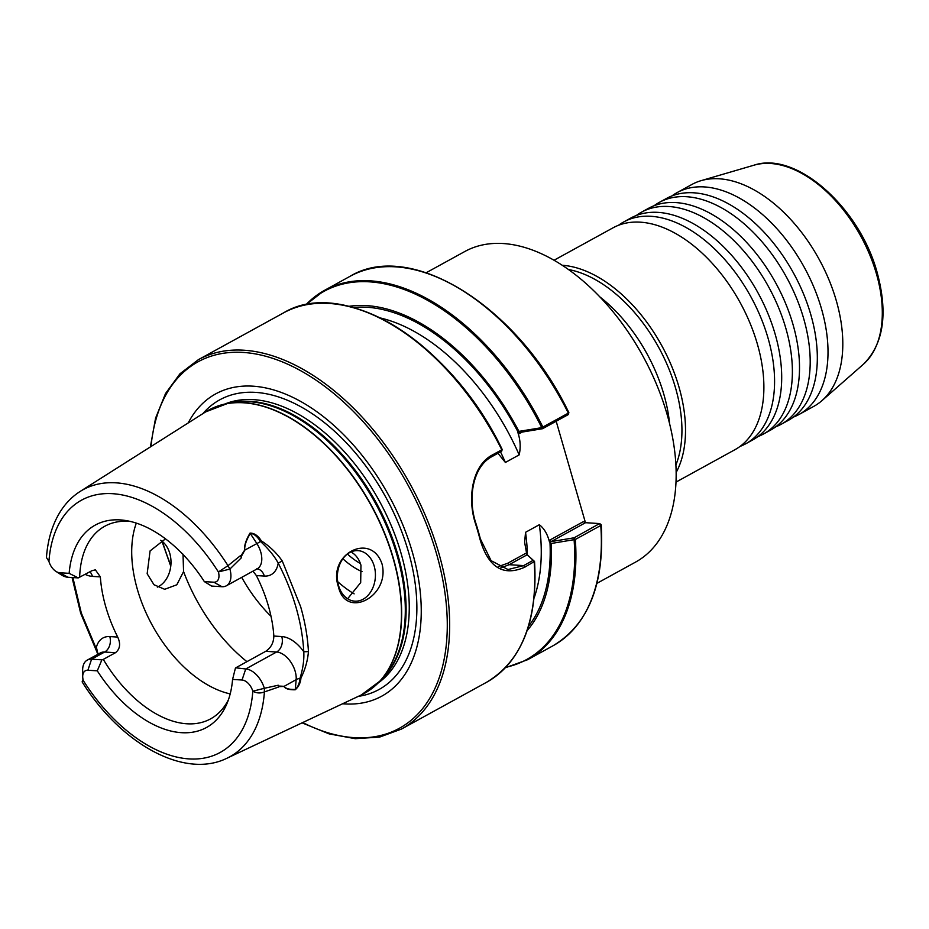 <?xml version="1.0" encoding="UTF-8"?>
<svg xmlns="http://www.w3.org/2000/svg" width="929" height="929" viewBox="0 0 929 929"><rect width="100%" height="100%" fill="white"/><g stroke="black" fill="none" stroke-linecap="round" stroke-linejoin="round"><path stroke-width="1.39" d="M745.592 443.853L752.722 439.928A126.588 75.47 -118.8 0 0 779.222 400.875A126.588 75.47 -118.8 0 0 775.169 334.208A126.588 75.47 -118.8 0 0 677.938 216.62A126.588 75.47 -118.8 0 0 658.08 212.381A126.588 75.47 -118.8 0 0 630.768 218.071L623.649 221.985A126.588 75.47 61.2 0 1 650.962 216.294A126.588 75.47 61.2 0 1 768.039 338.121A126.588 75.47 61.2 0 1 745.592 443.853A126.588 75.47 61.2 0 1 740.053 446.419M763.406 434.052L770.536 430.139A126.588 75.47 -118.8 0 0 797.036 391.086A126.588 75.47 -118.8 0 0 792.983 324.418A126.588 75.47 -118.8 0 0 695.751 206.83A126.588 75.47 -118.8 0 0 675.894 202.592A126.588 75.47 -118.8 0 0 648.581 208.282L641.451 212.195A126.588 75.47 61.2 0 1 668.775 206.505A126.588 75.47 61.2 0 1 785.853 328.332A126.588 75.47 61.2 0 1 763.406 434.052A126.588 75.47 61.2 0 1 757.867 436.63M675.998 482.105L734.909 449.717A126.588 75.47 -118.8 0 0 761.408 410.676A126.588 75.47 -118.8 0 0 757.356 343.997A126.588 75.47 -118.8 0 0 660.136 226.409A126.588 75.47 -118.8 0 0 640.267 222.17A126.588 75.47 -118.8 0 0 612.954 227.86L554.044 260.236M781.219 424.263L788.338 420.349A126.588 75.47 -118.8 0 0 814.849 381.296A126.588 75.47 -118.8 0 0 810.796 314.617A126.588 75.47 -118.8 0 0 713.565 197.041A126.588 75.47 -118.8 0 0 693.708 192.802A126.588 75.47 -118.8 0 0 666.395 198.492L659.265 202.406A126.588 75.47 61.2 0 1 686.577 196.716A126.588 75.47 61.2 0 1 803.666 318.542A126.588 75.47 61.2 0 1 781.219 424.263A126.588 75.47 61.2 0 1 775.68 426.841M636.307 215.493A126.588 75.47 61.2 0 1 641.451 212.195M654.121 205.704A126.588 75.47 61.2 0 1 659.265 202.406M618.505 225.282A126.588 75.47 61.2 0 1 623.649 221.985M671.934 195.914A126.588 75.47 61.2 0 1 677.078 192.617A126.588 75.47 61.2 0 1 704.391 186.926A126.588 75.47 61.2 0 1 821.48 308.753A126.588 75.47 61.2 0 1 799.033 414.473A126.588 75.47 61.2 0 1 793.482 417.051M601.249 524.885C604.582 584.074 588.533 624.346 553.115 645.713A210.767 125.659 -118.8 0 0 600.761 525.477L599.588 523.573L585.525 522.69L551.141 541.595L574.134 537.798L599.588 523.573L600.761 525.477L600.761 524.455L600.761 525.477L575.318 539.47L551.28 543.477L549.492 542.095C547.587 534.291 544.208 528.496 539.343 524.711L525.547 532.305L524.618 542.292L526.789 554.392L534.5 561.43L524.757 567.189C503.274 576.677 488.375 567.456 480.072 539.505A210.767 125.659 -118.8 0 0 477.889 531.562A210.767 125.659 -118.8 0 0 475.474 523.608C467.032 497.944 472.338 465.336 492.37 454.966L501.788 449.787L501.66 451.215L492.184 456.476C472.71 466.486 467.589 498.258 475.799 523.062A209.757 125.055 61.2 0 1 478.203 530.982A209.757 125.055 61.2 0 1 480.363 538.89L491.104 560.675L508.012 569.547L523.677 565.598L533.153 560.326L527.184 554.764L509.127 564.693L500.847 567.874M382.074 564.112C371.252 531.225 326.973 554.16 338.458 586.884C345.96 619.782 390.145 596.348 382.074 564.112M338.586 585.688A25.315 19.01 -86.4 0 1 357.967 550.63A25.315 19.01 -86.4 0 1 374.201 566.109A25.315 19.01 -86.4 0 1 354.82 601.168A25.315 19.01 -86.4 0 1 338.586 585.688M160.705 540.272A25.315 19.01 -86.4 0 1 169.775 553.359A25.315 19.01 -86.4 0 1 157.361 587.128M347.643 598.764L360.684 582.599L360.963 565.273C359.326 559.653 356.33 555.391 352.01 552.523M183.013 554.183L183.57 571.556L176.824 584.771L164.677 589.3L153.959 584.724L147.154 573.75L150.08 550.92L165.49 538.843M188.215 422.927A172.446 102.817 61.2 0 1 302.622 402.547A172.446 102.817 61.2 0 1 412.348 552.128A172.446 102.817 61.2 0 1 342.58 703.764M426.214 272.731L464.848 251.492A177.218 105.662 61.2 0 1 667.01 414.079A177.218 105.662 61.2 0 1 635.587 562.091L596.941 583.331M568.478 269.515A124.056 73.96 61.2 0 1 675.534 387.95A124.056 73.96 61.2 0 1 675.906 464.953M562.242 265.276A126.588 75.47 61.2 0 1 678.983 387.068A126.588 75.47 61.2 0 1 676.149 472.478M677.078 192.617L691.884 184.476A126.588 75.47 61.2 0 1 701.07 180.667A126.588 75.47 61.2 0 1 836.274 300.613A126.588 75.47 61.2 0 1 821.968 400.62A126.588 75.47 61.2 0 1 813.827 406.345L799.033 414.473M72.88 577.571L81.311 613.024L96.14 648.361A31.9 19.021 61.2 0 1 109.808 636.574L117.716 637.073A109.889 65.518 61.2 0 1 100.355 576.897L95.373 569.837L91.82 570.754L78.233 577.908L67.922 577.257A20.09 11.972 61.2 0 1 61.268 574.83L55.879 571.347A11.647 6.944 -118.8 0 0 59.746 572.752L69.152 573.344L78.233 577.908M69.152 573.344A115.486 68.862 61.2 0 1 120.155 519.903A115.486 68.862 61.2 0 1 126.483 520.658A115.486 68.862 61.2 0 1 204.345 581.612L213.809 582.204A11.647 6.944 -118.8 0 0 218.385 571.962L227.988 565.68L240.344 555.728A153.32 91.414 61.2 0 1 240.681 556.25L244.594 550.223C244.106 545.787 245.918 540.086 250.029 533.107C254.267 533.049 258.041 535.638 261.339 540.875C269.816 546.391 276.796 553.103 282.277 561.011L300.624 606.649C305.084 622.14 307.685 637.131 308.428 651.624C307.72 660.531 305.223 669.344 300.938 678.065C300.543 682.85 298.639 686.752 295.248 689.771C289.174 689.933 285.389 688.83 283.914 686.461L278.317 686.647A153.32 91.414 61.2 0 1 278.282 687.146L264.417 691.919C260.48 693.499 256.613 693.266 252.804 691.211A11.647 6.944 -118.8 0 0 242.039 680.016L232.575 679.424A115.486 68.862 61.2 0 1 227.001 703.508A115.486 68.862 61.2 0 1 97.29 670.831L87.883 670.25A11.647 6.944 -118.8 0 0 82.704 676.626A11.647 6.944 -118.8 0 0 83.355 680.643L82.158 681.909C120.282 743.328 183.965 779.408 226.897 758.261L361.265 694.973L379.915 681.12A161.6 96.349 61.2 0 1 370.985 689.155M79.65 577.455A109.889 65.518 61.2 0 1 104.768 526.255A109.889 65.518 61.2 0 1 128.481 521.32A109.889 65.518 61.2 0 1 130.571 521.494M300.938 678.065L299.986 678.309A11.81 7.014 4.4 0 0 296.165 679.645A20.09 11.972 -118.8 0 0 276.61 652.007L265.717 651.322L235.745 667.812L245.732 668.973A20.09 11.972 61.2 0 1 264.312 688.296L278.235 685.23A20.09 11.972 61.2 0 1 278.317 686.02L284.042 686.31C285.528 688.61 289.314 689.643 295.41 689.423C298.07 686.717 299.591 683.012 299.986 678.309C302.97 668.752 304.247 659.904 303.783 651.752C302.122 622.627 293.587 593.085 278.201 563.102A31.9 19.021 61.2 0 1 264.324 576.061L256.369 575.574L252.967 571.172M256.369 575.574A109.889 65.518 61.2 0 1 273.834 636.051L281.777 636.551A31.9 19.021 61.2 0 1 303.783 651.752L308.428 651.624M265.717 651.322C271.001 647.757 273.695 642.671 273.834 636.051M228.488 699.618A109.889 65.518 61.2 0 1 210.628 718.849A109.889 65.518 61.2 0 1 186.915 723.784A109.889 65.518 61.2 0 1 103.305 659.393L101.888 659.845L97.29 670.831M556.181 421.243L585.456 522.69M348.932 306.338A189.353 112.897 61.2 0 1 518.928 431.381L541.758 427.654L568.327 413.126A210.767 125.659 -118.8 0 0 350.059 276.308C410.897 239.264 518.301 306.849 568.873 412.697L568.258 414.555M498.966 454.536L505.388 462.456L519.183 454.873C520.832 447.464 520.403 440.056 517.894 432.612L518.928 431.381M302.064 722.855L329.121 733.887L355.261 738.683L379.636 737.08L401.421 729.091A210.767 125.659 61.2 0 0 438.79 553.057A210.767 125.659 61.2 0 0 198.365 359.686L283.484 312.91A210.767 125.659 -118.8 0 1 501.788 449.787L501.66 451.215M551.28 543.477A189.353 112.897 61.2 0 1 527.149 630.57M533.153 560.326L534.175 562.01A210.767 125.659 -118.8 0 1 486.529 682.304L401.421 729.091M282.277 561.011L278.201 563.102C274.287 555.925 268.376 548.714 260.492 541.491C257.263 536.37 253.884 533.652 250.354 533.351C246.197 540.26 244.327 545.892 244.768 550.247L241.052 556.912L240.681 556.25M240.344 555.728L241.424 557.714A20.09 11.972 -118.8 0 0 241.052 556.912M241.424 557.714L229.893 569.059A20.09 11.972 61.2 0 1 226.328 585.816A20.09 11.972 61.2 0 1 221.996 586.722L211.638 586.071L204.345 581.612M48.935 561.395A143.937 85.816 -118.8 0 1 112.595 493.694A143.937 85.816 -118.8 0 1 218.385 571.962L229.893 569.059L227.988 565.68A152.368 90.845 61.2 0 0 80.208 491.406C72.625 496.237 66.238 502.601 61.035 510.497C52.651 523.445 47.785 539.11 46.45 557.516L48.935 561.395A11.647 6.944 -118.8 0 0 55.879 571.347M230.195 693.893A109.889 65.518 61.2 0 1 152.379 625.472A109.889 65.518 61.2 0 1 136.319 523.108M117.716 637.073C120.805 643.867 120.05 649.081 115.475 652.704L103.305 659.393M82.704 676.626L82.646 670.204A20.09 11.972 61.2 0 1 87.245 660.113A20.09 11.972 61.2 0 1 91.576 659.207L101.888 659.845M232.575 679.424L235.374 668.334M226.897 758.261A152.368 90.845 61.2 0 0 264.417 691.919L264.312 688.296L252.804 691.211A143.937 85.816 -118.8 0 1 189.144 758.912A143.937 85.816 -118.8 0 1 83.355 680.643M278.235 685.23L278.282 687.146M360.394 563.52A63.288 37.741 61.2 0 1 347.411 554.032M362.055 571.649A67.933 40.504 61.2 0 1 342.871 558.747M271.013 616.322A109.889 65.518 61.2 0 1 241.714 577.362M96.558 647.954L98.044 654.179M278.317 686.647L278.317 686.02M568.327 413.126L568.095 414.694L542.641 428.687L519.648 432.484L519.299 433.68L517.894 432.612M498.269 566.609L507.722 563.229L525.582 553.405L526.789 554.392M549.492 542.095L549.98 539.993L583.284 521.692L585.525 522.69M505.806 667.289A210.128 125.287 -118.8 0 0 574.099 539.714L574.006 537.845M551.141 541.595L549.98 539.993M525.582 553.405L527.184 554.764M542.513 428.733L541.758 427.654A210.128 125.287 -118.8 0 0 306.489 304.689M522.249 432.055L519.299 433.68L519.648 432.484M97.87 654.271L80.649 613.152L72.067 577.524M295.248 689.771L296.165 679.645L283.914 686.461M256.741 568.838L257.194 568.85A20.09 11.972 -118.8 0 0 256.892 543.581A11.81 1.045 147.4 0 0 260.492 541.491L261.339 540.875M244.594 550.223L256.892 543.581L250.029 533.107M876.395 273.707A114.546 68.293 -118.8 0 0 754.046 165.176C796.362 150.753 859.871 207.899 877.197 272.65C888.194 313.537 883.607 344.055 863.447 364.203A114.546 68.293 -118.8 0 0 876.395 273.707M480.363 538.89L480.072 539.505M80.208 491.406L205.657 411.884A161.634 96.372 61.2 0 1 393.118 558.341A161.634 96.372 61.2 0 1 361.265 694.973M215.772 406.786A161.6 96.349 61.2 0 1 227.35 403.558A161.6 96.349 61.2 0 1 393.327 558.213A161.6 96.349 61.2 0 1 379.915 681.12L383.816 676.846A159.695 95.211 61.2 0 0 397.066 555.391A159.695 95.211 61.2 0 0 233.04 402.547L227.35 403.558L205.657 411.884M229.509 403.174A159.521 95.106 61.2 0 1 397.879 554.88A159.521 95.106 61.2 0 1 381.389 679.494M224.737 404.069A159.521 95.106 61.2 0 1 401.014 553.15A159.521 95.106 61.2 0 1 378.08 683.047M202.882 413.637A165.292 98.555 61.2 0 1 312.469 413.869A165.292 98.555 61.2 0 1 408.342 551.454A165.292 98.555 61.2 0 1 358.292 696.367M302.715 722.553A209.071 124.66 -118.8 0 0 436.491 553.638A209.071 124.66 -118.8 0 0 278.317 360.313A209.071 124.66 -118.8 0 0 150.997 446.524M599.879 296.908A124.056 73.96 61.2 0 1 663.852 394.372A124.056 73.96 61.2 0 1 669.6 423.752M305.885 304.805A210.767 125.659 61.2 0 1 324.616 290.301A210.767 125.659 61.2 0 1 542.884 427.108L542.641 428.687M353.392 307.499A187.553 111.828 61.2 0 1 518.196 432.31M340.955 304.875A210.128 125.287 61.2 0 1 502.194 449.473C451.622 343.509 344.102 275.913 283.484 312.91M380.182 317.927A181.225 108.054 61.2 0 1 519.183 454.873M500.522 451.889A181.225 108.054 61.2 0 1 505.388 462.456M549.98 542.431A187.553 111.828 61.2 0 1 528.555 626.181M539.343 524.711A181.225 108.054 61.2 0 1 534.117 597.974M525.547 532.305A181.225 108.054 61.2 0 1 527.405 554.915M574.134 537.798L575.318 539.47A210.767 125.659 61.2 0 1 527.66 659.695L553.115 645.713M67.922 577.257L59.746 572.752M213.809 582.204L221.996 586.722M281.777 636.551A11.81 8.872 -86.4 0 1 276.61 652.007L245.732 668.973L242.039 680.016M115.475 652.704L104.64 652.03L91.576 659.207L87.883 670.25M109.808 636.574A11.81 8.872 -86.4 0 1 104.64 652.03A20.09 11.972 -118.8 0 0 100.309 652.936L87.245 660.113M162.436 541.526A209.071 124.66 -118.8 0 0 170.843 565.506M354.135 593.863A99.368 59.247 61.2 0 1 337.715 581.693M246.928 661.657A135.367 80.707 61.2 0 1 183.57 571.556M257.136 568.873A11.81 8.872 -86.4 0 1 264.324 576.061M100.355 576.897L92.435 576.398A11.81 8.872 93.6 0 0 89.962 571.788M92.435 576.398A31.9 19.021 61.2 0 1 85.201 574.401M524.757 567.189L523.677 565.598L509.127 564.693L507.722 563.229M492.184 456.476L492.37 454.966M533.095 560.419L534.175 562.01M198.365 359.686L179.947 373.795L165.536 393.513L155.573 418.155L150.382 446.907M754.046 165.176L701.07 180.667M305.815 304.817L324.616 290.301L350.059 276.308M527.66 659.695L505.33 667.788M534.547 561.546C537.879 620.769 521.877 661.018 486.529 682.304M257.194 568.85L226.328 585.816M82.158 681.816L83.018 679.32M863.447 364.203L821.968 400.62M161.925 541.131L170.762 566.237M599.728 523.608L601.075 524.606M502.206 449.497L501.672 451.239"/></g></svg>
